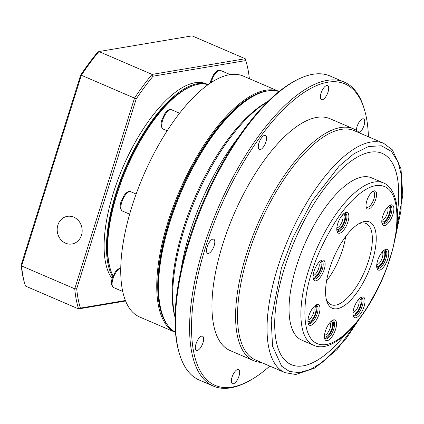 <?xml version="1.0" encoding="UTF-8"?>
<svg xmlns="http://www.w3.org/2000/svg" width="424" height="424" viewBox="0 0 424 424"><rect width="100%" height="100%" fill="white"/><g stroke="black" fill="none" stroke-linecap="round" stroke-linejoin="round"><path stroke-width="0.64" d="M268.631 90.784A130.428 52.088 113.3 0 0 168.863 222.229A130.428 52.088 113.3 0 0 167.772 325.277M279.119 91.489A131.133 52.364 113.3 0 0 167.957 222.028A131.133 52.364 113.3 0 0 175.494 332.405L139.629 316.982A131.133 52.364 113.3 0 1 122.366 289.735A131.133 52.364 113.3 0 1 131.933 206.536A131.133 52.364 113.3 0 1 176.358 117.469A131.133 52.364 113.3 0 1 229.617 74.709A131.133 52.364 113.3 0 1 243.254 76.06L279.119 91.489M208.036 84.694A109.392 43.683 113.3 0 0 198.485 84.233A109.392 43.683 113.3 0 0 188.065 87.879A109.392 43.683 113.3 0 0 116.992 194.208A109.392 43.683 113.3 0 0 110.251 268.789A109.392 43.683 113.3 0 0 113.076 275.992M188.065 87.879L186.608 88.627A107.988 43.126 113.3 0 0 125.838 168.307A107.988 43.126 113.3 0 0 109.79 267.221L110.251 268.789M57.86 225.086A14.024 12.45 80.4 0 1 67.342 216.335A14.024 12.45 80.4 0 1 81.482 235.246A14.024 12.45 80.4 0 1 72.001 243.996A14.024 12.45 80.4 0 1 57.86 225.086M112.699 276.941A109.392 43.683 -66.7 0 1 115.81 193.699A109.392 43.683 -66.7 0 1 208.131 84.63M208.136 84.62L206.318 83.841A109.392 43.683 113.3 0 0 113.452 192.682A109.392 43.683 113.3 0 0 112.143 278.616M136.184 98.978L134.509 98.114A162.684 64.967 -66.7 0 1 152.078 74.407L98.925 51.543A162.684 64.967 113.3 0 0 81.36 75.249L134.509 98.114L74.751 288.808L21.598 265.943L81.36 75.249L80.666 75.101L21.2 264.862L21.598 265.943A162.684 64.967 113.3 0 0 24.905 284.303A162.684 64.967 113.3 0 0 25.435 286.052L78.588 308.911A162.684 64.967 -66.7 0 1 74.751 288.808L76.712 288.744L136.184 98.978A161.284 64.406 -66.7 0 1 153.08 76.177L245.782 60.579A161.284 64.406 -66.7 0 1 246.227 62.047A161.284 64.406 -66.7 0 1 249.354 78.684M80.666 75.101A161.284 64.406 -66.7 0 1 97.562 52.3L98.925 51.543L192.088 35.87L245.236 58.729A162.684 64.967 -66.7 0 1 245.772 60.478L246.227 62.047M125.398 300.51L80.406 308.078A161.284 64.406 -66.7 0 1 76.712 288.744M80.406 308.078L78.588 308.911L125.599 301.003M24.905 284.303L24.444 282.729A161.284 64.406 -66.7 0 1 21.2 264.862M245.782 60.579L245.236 58.729L152.078 74.407L153.08 76.177M175.483 332.284A131.133 52.364 -66.7 0 1 161.645 312.197L161.189 310.628A129.728 51.808 -66.7 0 1 169.187 222.176A129.728 51.808 -66.7 0 1 253.467 96.084L254.925 95.336A131.133 52.364 -66.7 0 1 279.019 91.568M161.645 312.197A131.133 52.364 -66.7 0 1 169.727 222.791A131.133 52.364 -66.7 0 1 254.925 95.336M175.048 317.401A131.133 52.364 -66.7 0 1 183.311 228.637A131.133 52.364 -66.7 0 1 267.92 101.484M175.054 317.104A133.231 53.207 -66.7 0 1 184.127 229.559A133.231 53.207 -66.7 0 1 267.708 101.691M180.852 270.857A133.231 53.207 -66.7 0 1 190.037 232.098A133.231 53.207 -66.7 0 1 238.118 137.71M247.886 381.589L246.434 382.337A165.493 66.086 -66.7 0 1 213.458 386.142L199.285 380.047A165.493 66.086 -66.7 0 1 179.368 353.489L178.912 351.92A164.088 65.529 -66.7 0 1 189.024 240.042A164.088 65.529 -66.7 0 1 295.634 80.549L297.086 79.802A165.493 66.086 -66.7 0 1 330.063 75.997L344.235 82.092A165.493 66.086 -66.7 0 1 364.152 108.645L364.608 110.219A164.088 65.529 113.3 0 0 292.056 101.596A164.088 65.529 113.3 0 0 205.561 247.155A164.088 65.529 113.3 0 0 247.886 381.589A164.088 65.529 113.3 0 0 269.786 366.092M179.368 353.489A165.493 66.086 -66.7 0 1 189.57 240.657A165.493 66.086 -66.7 0 1 297.086 79.802M328.033 92.029A7.712 3.079 -66.7 0 1 321.482 99.704A7.712 3.079 -66.7 0 1 321.032 93.206A7.712 3.079 -66.7 0 1 327.577 85.531A7.712 3.079 -66.7 0 1 328.033 92.029M265.943 141.876A7.712 3.079 -66.7 0 1 259.393 149.55A7.712 3.079 -66.7 0 1 258.942 143.052A7.712 3.079 -66.7 0 1 265.488 135.378A7.712 3.079 -66.7 0 1 265.943 141.876M214.152 245.708A7.712 3.079 -66.7 0 1 207.606 253.382A7.712 3.079 -66.7 0 1 207.151 246.885A7.712 3.079 -66.7 0 1 213.701 239.21A7.712 3.079 -66.7 0 1 214.152 245.708M203.006 342.703A7.712 3.079 -66.7 0 1 196.455 350.378A7.712 3.079 -66.7 0 1 196.005 343.88A7.712 3.079 -66.7 0 1 202.55 336.206A7.712 3.079 -66.7 0 1 203.006 342.703M239.025 376.04A7.712 3.079 -66.7 0 1 232.479 383.715A7.712 3.079 -66.7 0 1 232.023 377.222A7.712 3.079 -66.7 0 1 238.574 369.548A7.712 3.079 -66.7 0 1 239.025 376.04M356.393 130.353A7.712 3.079 -66.7 0 1 357.05 126.543A7.712 3.079 -66.7 0 1 363.601 118.868A7.712 3.079 -66.7 0 1 364.052 125.366A7.712 3.079 -66.7 0 1 359.398 132.659M213.458 386.142A165.493 66.086 -66.7 0 1 203.743 246.752A165.493 66.086 -66.7 0 1 344.235 82.092M368.419 136.767A164.088 65.529 113.3 0 0 364.608 110.219M261.216 362.409A126.22 50.408 -66.7 0 1 253.78 360.734L230.153 350.574A126.22 50.408 -66.7 0 1 222.748 244.261A126.22 50.408 -66.7 0 1 329.899 118.672L353.526 128.832A126.22 50.408 -66.7 0 1 359.854 133.083M253.78 360.734A126.22 50.408 -66.7 0 1 246.371 254.427A126.22 50.408 -66.7 0 1 353.526 128.832M285.045 372.659L255.513 359.955A124.82 49.846 -66.7 0 1 248.188 254.824A124.82 49.846 -66.7 0 1 354.151 130.629L383.678 143.333A124.82 49.846 -66.7 0 0 277.715 267.528A124.82 49.846 -66.7 0 0 285.045 372.659L295.83 374.493L315.043 367.942L337.08 349.572L366.453 308.926M291.272 364.651A114.999 45.925 113.3 0 0 344.77 334.986M344.882 334.886A114.999 45.925 -66.7 0 1 291.283 364.656A114.999 45.925 -66.7 0 1 284.531 267.793A114.999 45.925 -66.7 0 1 382.162 153.366A114.999 45.925 -66.7 0 1 397.415 212.747M313.622 345.258L301.787 340.165A88.356 35.282 -66.7 0 1 296.604 265.747A88.356 35.282 -66.7 0 1 371.61 177.836L383.444 182.924A88.356 35.282 -66.7 0 0 308.439 270.835A88.356 35.282 -66.7 0 0 313.622 345.258C336.46 355.985 374.524 309.006 390.038 258.396C396.991 235.818 399.037 216.987 396.18 201.893C393.361 189.348 387.637 184.493 383.444 182.924M392.926 214.401A11.22 4.478 -66.7 0 1 387.011 224.354A11.22 4.478 -66.7 0 1 382.051 223.766A11.22 4.478 -66.7 0 1 382.745 216.118A11.22 4.478 -66.7 0 1 390.032 205.211A11.22 4.478 -66.7 0 1 392.926 214.401M381.865 222.876A9.816 3.922 113.3 0 0 382.777 223.771A9.816 3.922 113.3 0 0 391.108 214.003A9.816 3.922 113.3 0 0 390.531 205.735A9.816 3.922 113.3 0 0 389.259 205.688M364.057 306.526A11.22 4.478 -66.7 0 1 358.142 316.479A11.22 4.478 -66.7 0 1 353.181 315.891A11.22 4.478 -66.7 0 1 353.87 308.237A11.22 4.478 -66.7 0 1 361.163 297.335A11.22 4.478 -66.7 0 1 364.057 306.526M352.996 315A9.816 3.922 113.3 0 0 353.902 315.891A9.816 3.922 113.3 0 0 362.239 306.123A9.816 3.922 113.3 0 0 361.661 297.855A9.816 3.922 113.3 0 0 360.389 297.812M319.049 314.099A11.22 4.478 -66.7 0 1 313.14 324.053A11.22 4.478 -66.7 0 1 308.179 323.459A11.22 4.478 -66.7 0 1 308.868 315.811A11.22 4.478 -66.7 0 1 316.156 304.904A11.22 4.478 -66.7 0 1 319.049 314.099M307.994 322.574A9.816 3.922 113.3 0 0 308.9 323.464A9.816 3.922 113.3 0 0 317.231 313.696A9.816 3.922 113.3 0 0 316.659 305.428A9.816 3.922 113.3 0 0 315.387 305.381M347.919 221.975A11.22 4.478 -66.7 0 1 342.009 231.928A11.22 4.478 -66.7 0 1 337.048 231.34A11.22 4.478 -66.7 0 1 337.737 223.687A11.22 4.478 -66.7 0 1 345.025 212.784A11.22 4.478 -66.7 0 1 347.919 221.975M336.863 230.449A9.816 3.922 113.3 0 0 337.769 231.34A9.816 3.922 113.3 0 0 346.106 221.572A9.816 3.922 113.3 0 0 345.528 213.304A9.816 3.922 113.3 0 0 344.256 213.261M372.219 261.518A46.985 18.762 -66.7 0 1 347.452 303.197A46.985 18.762 -66.7 0 1 326.681 300.727A46.985 18.762 -66.7 0 1 329.575 268.694A46.985 18.762 -66.7 0 1 360.098 223.029A46.985 18.762 -66.7 0 1 372.219 261.518M326.263 299.063A44.175 17.644 113.3 0 0 331.08 304.676A44.175 17.644 113.3 0 0 368.583 260.718A44.175 17.644 113.3 0 0 365.991 223.506A44.175 17.644 113.3 0 0 358.603 223.872M375.765 199.216A9.816 3.922 -66.7 0 1 370.592 207.924A9.816 3.922 -66.7 0 1 366.251 207.41A9.816 3.922 -66.7 0 1 366.855 200.716A9.816 3.922 -66.7 0 1 373.231 191.176A9.816 3.922 -66.7 0 1 375.765 199.216M366.071 206.504A8.416 3.36 113.3 0 0 366.802 207.188A8.416 3.36 113.3 0 0 373.947 198.814A8.416 3.36 113.3 0 0 373.454 191.728A8.416 3.36 113.3 0 0 372.458 191.664M324.164 269.606A11.22 4.478 -66.7 0 1 318.249 279.559A11.22 4.478 -66.7 0 1 313.288 278.971A11.22 4.478 -66.7 0 1 313.983 271.318A11.22 4.478 -66.7 0 1 321.27 260.416A11.22 4.478 -66.7 0 1 324.164 269.606M313.103 278.08A9.816 3.922 113.3 0 0 314.014 278.971A9.816 3.922 113.3 0 0 322.346 269.203A9.816 3.922 113.3 0 0 321.774 260.935A9.816 3.922 113.3 0 0 320.502 260.887M335.575 329.39A11.22 4.478 -66.7 0 1 329.66 339.343A11.22 4.478 -66.7 0 1 324.699 338.755A11.22 4.478 -66.7 0 1 325.394 331.107A11.22 4.478 -66.7 0 1 332.681 320.2A11.22 4.478 -66.7 0 1 335.575 329.39M324.514 337.864A9.816 3.922 113.3 0 0 325.425 338.76A9.816 3.922 113.3 0 0 333.757 328.992A9.816 3.922 113.3 0 0 333.179 320.719A9.816 3.922 113.3 0 0 331.907 320.676M387.812 258.894A11.22 4.478 -66.7 0 1 381.897 268.848A11.22 4.478 -66.7 0 1 376.936 268.26A11.22 4.478 -66.7 0 1 377.63 260.612A11.22 4.478 -66.7 0 1 384.918 249.704A11.22 4.478 -66.7 0 1 387.812 258.894M376.751 267.369A9.816 3.922 113.3 0 0 377.662 268.265A9.816 3.922 113.3 0 0 385.994 258.497A9.816 3.922 113.3 0 0 385.416 250.224A9.816 3.922 113.3 0 0 384.144 250.181M382.236 223.395A9.816 3.922 113.3 0 0 389.926 213.495A9.816 3.922 113.3 0 0 389.889 205.603M353.367 315.514A9.816 3.922 113.3 0 0 361.057 305.614A9.816 3.922 113.3 0 0 361.02 297.722M308.359 323.088A9.816 3.922 113.3 0 0 316.055 313.188A9.816 3.922 113.3 0 0 316.012 305.296M337.234 230.969A9.816 3.922 113.3 0 0 344.924 221.068A9.816 3.922 113.3 0 0 344.882 213.171M326.57 280.948A44.175 17.644 113.3 0 0 342.597 249.54A44.175 17.644 113.3 0 0 345.666 236.55M313.474 278.594A9.816 3.922 113.3 0 0 321.164 268.694A9.816 3.922 113.3 0 0 321.127 260.802M324.885 338.384A9.816 3.922 113.3 0 0 332.575 328.483A9.816 3.922 113.3 0 0 332.538 320.592M377.121 267.889A9.816 3.922 113.3 0 0 384.812 257.988A9.816 3.922 113.3 0 0 384.775 250.096M388.273 206.509A8.3 3.312 -66.7 0 1 389.237 213.611A8.3 3.312 -66.7 0 1 381.786 221.593M381.865 220.151A6.895 2.756 113.3 0 0 387.419 213.208A6.895 2.756 113.3 0 0 387.282 207.564M359.404 298.634A8.3 3.312 -66.7 0 1 360.368 305.731A8.3 3.312 -66.7 0 1 352.916 313.718M352.996 312.276A6.895 2.756 113.3 0 0 358.55 305.333A6.895 2.756 113.3 0 0 358.413 299.683M314.396 306.208A8.3 3.312 -66.7 0 1 315.366 313.304A8.3 3.312 -66.7 0 1 307.909 321.291M307.994 319.85A6.895 2.756 113.3 0 0 313.548 312.907A6.895 2.756 113.3 0 0 313.41 307.257M343.27 214.083A8.3 3.312 -66.7 0 1 344.235 221.18A8.3 3.312 -66.7 0 1 336.778 229.167M336.863 227.725A6.895 2.756 113.3 0 0 342.417 220.782A6.895 2.756 113.3 0 0 342.279 215.138M319.511 261.714A8.3 3.312 -66.7 0 1 320.475 268.811A8.3 3.312 -66.7 0 1 313.023 276.798M313.108 275.356A6.895 2.756 113.3 0 0 318.657 268.413A6.895 2.756 113.3 0 0 318.525 262.763M330.921 321.498A8.3 3.312 -66.7 0 1 331.886 328.6A8.3 3.312 -66.7 0 1 324.434 336.582M324.519 335.14A6.895 2.756 113.3 0 0 330.068 328.197A6.895 2.756 113.3 0 0 329.93 322.553M383.158 251.003A8.3 3.312 -66.7 0 1 384.123 258.105A8.3 3.312 -66.7 0 1 376.671 266.087M376.756 264.645A6.895 2.756 113.3 0 0 382.305 257.702A6.895 2.756 113.3 0 0 382.167 252.057M397.41 212.599A114.999 45.925 113.3 0 0 382.151 153.361M230.232 74.613L220.549 70.448A10.521 4.203 113.3 0 0 211.624 80.915A10.521 4.203 113.3 0 0 211.173 82.547M162.636 120.241A10.521 4.203 113.3 0 0 163.251 129.103C160.86 127.29 160.42 124.158 161.931 119.716L164.788 113.733C167.432 110.134 169.69 108.82 171.561 109.779A10.521 4.203 113.3 0 0 162.636 120.241M121.773 202.168A10.521 4.203 113.3 0 0 122.393 211.025C120.003 209.212 119.563 206.085 121.073 201.638L123.93 195.655C126.569 192.061 128.827 190.742 130.703 191.701A10.521 4.203 113.3 0 0 121.773 202.168M120.766 268.127A10.521 4.203 113.3 0 0 112.98 278.695A10.521 4.203 113.3 0 0 113.595 287.551C111.205 285.739 110.765 282.612 112.275 278.165L115.132 272.181L117.782 269.208L120.766 267.989M366.421 308.481L346.403 338.246L322.59 362.107L310.527 369.405L299.27 372.611L289.481 371.482L281.642 366.23L272.542 346.196L271.206 319.574L281.351 268.328L292.995 237.382L312.144 200.981L338.993 166.309L353.987 153.689L368.546 146.518L381.388 145.787L391.453 151.432L398.226 162.387L401.74 176.988L401.046 210.452L394.368 242.056M389.72 258.576C385.909 272.298 378.341 288.633 367.014 307.564C355.709 325.632 339.073 342.677 325.992 344.579C297.595 348.332 303.229 295.146 312.075 271.641C315.885 257.914 323.454 241.585 334.78 222.648C346.085 204.58 362.721 187.541 375.802 185.638C404.199 181.885 398.565 235.066 389.72 258.576M210.256 83.152L210.919 80.385L213.776 74.401C216.42 70.808 218.678 69.488 220.549 70.448M179.58 113.224L171.561 109.779M136.141 194.038L130.703 191.701M167.162 130.783L163.251 129.103M129.654 214.152L122.393 211.025M122.722 291.479L113.595 287.551M393.408 246.264L402.8 195.316L400.998 168.826L392.364 149.826L383.678 143.333"/></g></svg>
